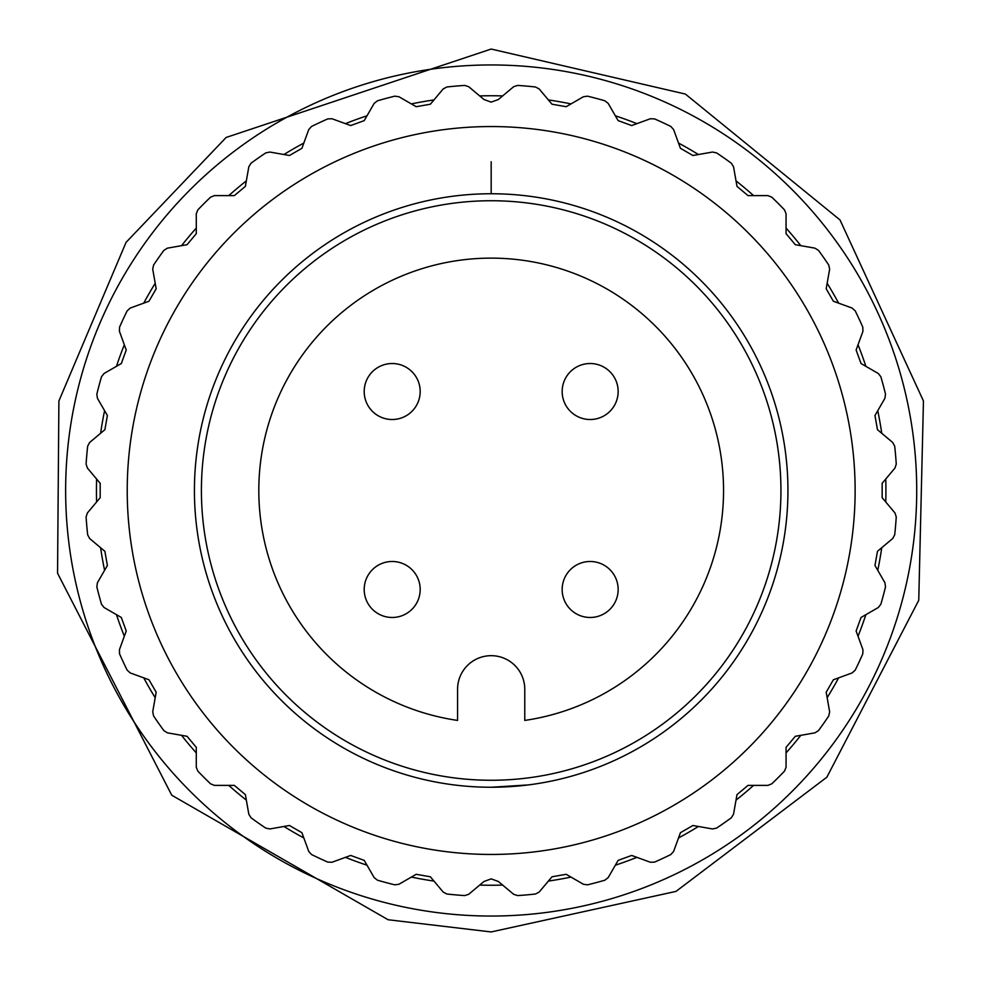 <?xml version="1.0" encoding="UTF-8"?>
<svg xmlns="http://www.w3.org/2000/svg" width="981" height="981" viewBox="0 0 981 981"><rect width="100%" height="100%" fill="white"/><g stroke="black" fill="none" stroke-linecap="round" stroke-linejoin="round"><path stroke-width="1.47" d="M491.174 200.737A289.763 289.763 0 0 0 201.412 490.5A289.763 289.763 0 0 0 491.174 780.263A289.763 289.763 0 0 0 780.937 490.5A289.763 289.763 0 0 0 491.174 200.737M457.575 720.422A232.362 232.362 0 0 1 295.796 364.724A232.362 232.362 0 0 1 686.565 364.724A232.362 232.362 0 0 1 524.774 720.422L524.774 689.275A33.599 33.599 0 0 0 491.174 655.676A33.599 33.599 0 0 0 457.575 689.275L457.575 720.422M392.192 617.478A27.995 27.995 0 0 0 420.187 589.483A27.995 27.995 0 0 0 392.192 561.488A27.995 27.995 0 0 0 364.196 589.483A27.995 27.995 0 0 0 392.192 617.478A27.995 27.995 0 0 1 364.196 589.483A27.995 27.995 0 0 1 392.192 561.488A27.995 27.995 0 0 1 420.187 589.483A27.995 27.995 0 0 1 392.192 617.478M364.196 391.517A27.995 27.995 0 0 0 392.192 419.512A27.995 27.995 0 0 0 420.187 391.517A27.995 27.995 0 0 0 392.192 363.522A27.995 27.995 0 0 0 364.196 391.517A27.995 27.995 0 0 1 392.192 363.522A27.995 27.995 0 0 1 420.187 391.517A27.995 27.995 0 0 1 392.192 419.512A27.995 27.995 0 0 1 364.196 391.517M590.157 363.522A27.995 27.995 0 0 0 562.162 391.517A27.995 27.995 0 0 0 590.157 419.512A27.995 27.995 0 0 0 618.153 391.517A27.995 27.995 0 0 0 590.157 363.522A27.995 27.995 0 0 1 618.153 391.517A27.995 27.995 0 0 1 590.157 419.512A27.995 27.995 0 0 1 562.162 391.517A27.995 27.995 0 0 1 590.157 363.522M618.153 589.483A27.995 27.995 0 0 0 590.157 561.488A27.995 27.995 0 0 0 562.162 589.483A27.995 27.995 0 0 0 590.157 617.478A27.995 27.995 0 0 0 618.153 589.483A27.995 27.995 0 0 1 590.157 617.478A27.995 27.995 0 0 1 562.162 589.483A27.995 27.995 0 0 1 590.157 561.488A27.995 27.995 0 0 1 618.153 589.483M491.174 193.748A296.752 296.752 0 0 0 194.422 490.5A296.752 296.752 0 0 0 491.174 787.253A296.752 296.752 0 0 0 787.939 490.5A296.752 296.752 0 0 0 491.174 193.748L491.174 161.73M194.422 490.905L194.422 490.108M528.367 784.923L491.174 787.253M784.812 447.557L784.91 448.268M787.939 490.5L787.939 491.113M491.174 126.549A363.951 363.951 0 0 0 127.223 490.5A363.951 363.951 0 0 0 491.174 854.451A363.951 363.951 0 0 0 855.125 490.5A363.951 363.951 0 0 0 491.174 126.549M468.722 86.72L483.976 99.51L491.174 102.134L498.373 99.51L513.627 86.72L517.588 85.421A405.938 405.938 0 0 1 535.503 86.99L539.182 88.952L551.984 104.207L566.16 106.708L583.401 96.751L587.533 96.163A405.938 405.938 0 0 1 604.897 100.81L608.183 103.385L618.14 120.626L631.666 125.556L650.378 118.75L654.548 118.885A405.938 405.938 0 0 1 670.845 126.475L673.628 129.59L680.434 148.303L692.905 155.501L712.513 152.043L716.596 152.901A405.938 405.938 0 0 1 731.323 163.214L733.53 166.758L736.989 186.365L748.013 195.611L767.927 195.611L771.789 197.169A405.938 405.938 0 0 1 784.506 209.885L786.063 213.76L786.063 233.662L795.321 244.698L814.929 248.156L818.461 250.351A405.938 405.938 0 0 1 828.786 265.078L829.644 269.162L826.186 288.77L833.384 301.241L852.084 308.046L855.199 310.83A405.938 405.938 0 0 1 862.79 327.127L862.937 331.296L856.119 350.009L861.048 363.534L878.289 373.491L880.864 376.778A405.938 405.938 0 0 1 885.512 394.141L884.923 398.274L874.966 415.515L877.468 429.69L892.722 442.492L894.697 446.171A405.938 405.938 0 0 1 896.254 464.087L894.966 468.047L882.164 483.302L882.164 497.698L894.966 512.953L896.254 516.913A405.938 405.938 0 0 1 894.697 534.829L892.722 538.508L877.468 551.31L874.966 565.485L884.923 582.726L885.512 586.859A405.938 405.938 0 0 1 880.864 604.222L878.289 607.509L861.048 617.466L856.119 630.991L862.937 649.704L862.79 653.873A405.938 405.938 0 0 1 855.199 670.17L852.084 672.954L833.384 679.759L826.186 692.23L829.644 711.838L828.786 715.922A405.938 405.938 0 0 1 818.461 730.649L814.929 732.844L795.321 736.302L786.063 747.338L786.063 767.24L784.506 771.115A405.938 405.938 0 0 1 771.789 783.831L767.927 785.389L748.013 785.389L736.989 794.635L733.53 814.242L731.323 817.786A405.938 405.938 0 0 1 716.596 828.099L712.513 828.957L692.905 825.499L680.434 832.697L673.628 851.41L670.845 854.525A405.938 405.938 0 0 1 654.548 862.115L650.378 862.25L631.666 855.444L618.14 860.374L608.183 877.615L604.897 880.19A405.938 405.938 0 0 1 587.533 884.837L583.401 884.249L566.16 874.292L551.984 876.793L539.182 892.048L535.503 894.01A405.938 405.938 0 0 1 517.588 895.579L513.627 894.28L498.373 881.49L491.174 878.866L483.976 881.49L468.722 894.28L464.761 895.579A405.938 405.938 0 0 1 446.846 894.01L443.167 892.048L430.377 876.793L416.189 874.292L398.948 884.249L394.816 884.837A405.938 405.938 0 0 1 377.452 880.19L374.166 877.615L364.221 860.374L350.683 855.444L331.983 862.25L327.813 862.115A405.938 405.938 0 0 1 311.517 854.525L308.733 851.41L301.915 832.697L289.444 825.499L269.836 828.957L265.765 828.099A405.938 405.938 0 0 1 251.026 817.786L248.831 814.242L245.373 794.635L234.336 785.389L214.434 785.389L210.559 783.831A405.938 405.938 0 0 1 197.843 771.115L196.286 767.24L196.286 747.338L187.04 736.302L167.432 732.844L163.888 730.649A405.938 405.938 0 0 1 153.576 715.922L152.717 711.838L156.175 692.23L148.977 679.759L130.265 672.954L127.162 670.17A405.938 405.938 0 0 1 119.559 653.873L119.424 649.704L126.23 630.991L121.313 617.466L104.06 607.509L101.484 604.222A405.938 405.938 0 0 1 96.837 586.859L97.426 582.726L107.383 565.485L104.881 551.31L89.627 538.508L87.665 534.829A405.938 405.938 0 0 1 86.095 516.913L87.395 512.953L100.185 497.698L100.185 483.302L87.395 468.047L86.095 464.087A405.938 405.938 0 0 1 87.665 446.171L89.627 442.492L104.881 429.69L107.383 415.515L97.426 398.274L96.837 394.141A405.938 405.938 0 0 1 101.484 376.778L104.06 373.491L121.313 363.534L126.23 350.009L119.424 331.296L119.559 327.127A405.938 405.938 0 0 1 127.162 310.83L130.265 308.046L148.977 301.241L156.175 288.77L152.717 269.162L153.576 265.078A405.938 405.938 0 0 1 163.888 250.351L167.432 248.156L187.04 244.698L196.286 233.662L196.286 213.76L197.843 209.885A405.938 405.938 0 0 1 210.559 197.169L214.434 195.611L234.336 195.611L245.373 186.365L248.831 166.758L251.026 163.214A405.938 405.938 0 0 1 265.765 152.901L269.836 152.043L289.444 155.501L301.915 148.303L308.733 129.59L311.517 126.475A405.938 405.938 0 0 1 327.813 118.885L331.983 118.75L350.683 125.556L364.221 120.626L374.166 103.385L377.452 100.81A405.938 405.938 0 0 1 394.816 96.163L398.948 96.751L416.189 106.708L430.377 104.207L443.167 88.952L446.846 86.99A405.938 405.938 0 0 1 464.761 85.421L468.722 86.72M491.174 64.954A425.546 425.546 0 0 1 916.72 490.5A425.546 425.546 0 0 1 491.174 916.046A425.546 425.546 0 0 1 65.641 490.5A425.546 425.546 0 0 1 491.174 64.954M502.652 95.917A394.742 394.742 0 0 0 479.697 95.917M433.958 99.927A394.742 394.742 0 0 0 411.358 103.912M367.004 115.795A394.742 394.742 0 0 0 345.435 123.643M303.828 143.042A394.742 394.742 0 0 0 283.95 154.52M246.341 180.86A394.742 394.742 0 0 0 228.757 195.611M196.286 228.083A394.742 394.742 0 0 0 181.534 245.667M155.206 283.276A394.742 394.742 0 0 0 143.729 303.154M124.317 344.76A394.742 394.742 0 0 0 116.469 366.33M104.587 410.683A394.742 394.742 0 0 0 100.602 433.283M96.604 479.022A394.742 394.742 0 0 0 96.604 501.978M100.602 547.717A394.742 394.742 0 0 0 104.587 570.317M116.469 614.67A394.742 394.742 0 0 0 124.317 636.24M143.729 677.846A394.742 394.742 0 0 0 155.206 697.724M181.534 735.333A394.742 394.742 0 0 0 196.286 752.918M228.757 785.389A394.742 394.742 0 0 0 246.341 800.14M283.95 826.48A394.742 394.742 0 0 0 303.828 837.958M345.435 857.357A394.742 394.742 0 0 0 367.004 865.205M411.358 877.088A394.742 394.742 0 0 0 433.958 881.073M479.697 885.083A394.742 394.742 0 0 0 502.652 885.083M548.391 99.927A394.742 394.742 0 0 1 571.003 103.912M615.345 115.795A394.742 394.742 0 0 1 636.914 123.643M678.521 143.042A394.742 394.742 0 0 1 698.411 154.52M736.008 180.86A394.742 394.742 0 0 1 753.604 195.611M786.063 228.083A394.742 394.742 0 0 1 800.815 245.667M827.155 283.276A394.742 394.742 0 0 1 838.632 303.154M858.032 344.76A394.742 394.742 0 0 1 865.88 366.33M877.762 410.683A394.742 394.742 0 0 1 881.747 433.283M885.757 479.022A394.742 394.742 0 0 1 885.757 501.978M881.747 547.717A394.742 394.742 0 0 1 877.762 570.317M865.88 614.67A394.742 394.742 0 0 1 858.032 636.24M838.632 677.846A394.742 394.742 0 0 1 827.155 697.724M800.815 735.333A394.742 394.742 0 0 1 786.063 752.918M753.604 785.389A394.742 394.742 0 0 1 736.008 800.14M698.411 826.48A394.742 394.742 0 0 1 678.521 837.958M636.914 857.357A394.742 394.742 0 0 1 615.345 865.205M571.003 877.088A394.742 394.742 0 0 1 548.391 881.073M491.174 931.95L388.12 919.749L171.749 795.211L57.548 573.223L58.897 400.984L126.059 242.368L226.121 137.475L491.174 49.05L685.388 94.066L839.994 219.928L923.452 400.984L918.756 600.286L826.86 777.197L675.995 891.398L491.174 931.95L388.12 919.749L171.749 795.211L57.548 573.223L58.897 400.984L126.059 242.368L226.121 137.475L491.174 49.05L685.388 94.066L839.994 219.928L923.452 400.984L918.756 600.286L826.86 777.197L675.995 891.398L491.174 931.95L388.12 919.749L171.749 795.211L57.548 573.223L58.897 400.984L126.059 242.368L226.121 137.475L491.174 49.05L685.388 94.066L839.994 219.928L923.452 400.984L918.756 600.286L826.86 777.197L675.995 891.398L491.174 931.95L388.12 919.749L171.749 795.211L57.548 573.223L58.897 400.984L126.059 242.368L226.121 137.475L491.174 49.05L685.388 94.066L839.994 219.928L923.452 400.984L918.756 600.286L826.86 777.197L675.995 891.398L491.174 931.95L388.12 919.749L171.749 795.211L57.548 573.223L58.897 400.984L126.059 242.368L226.121 137.475L491.174 49.05L685.388 94.066L839.994 219.928L923.452 400.984L918.756 600.286L826.86 777.197L675.995 891.398L491.174 931.95"/></g></svg>
